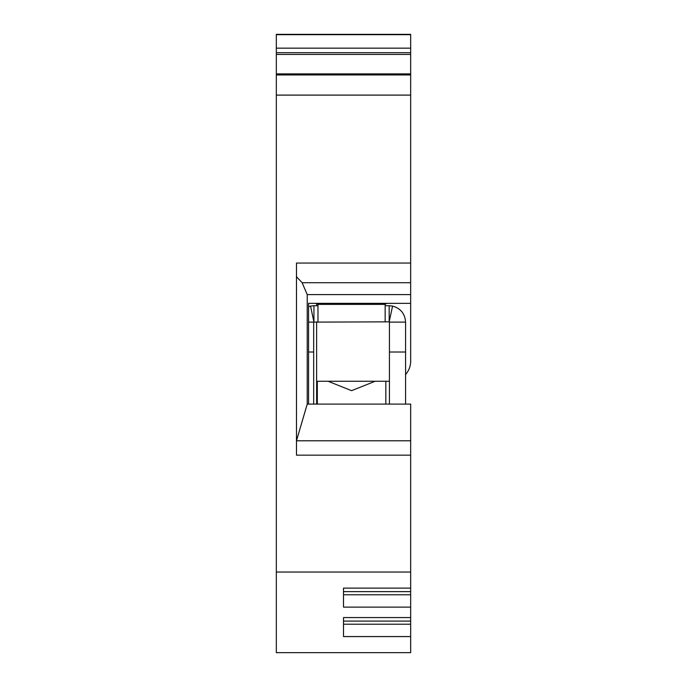 <?xml version="1.0" encoding="UTF-8"?>
<svg xmlns="http://www.w3.org/2000/svg" width="687" height="687" viewBox="0 0 687 687"><rect width="100%" height="100%" fill="white"/><g stroke="black" fill="none" stroke-linecap="round" stroke-linejoin="round"><path stroke-width="1.03" d="M410.671 621.091L343.5 621.091L343.5 617.57L410.671 617.57L410.671 624.217L343.5 624.217M410.671 591.636L343.5 591.636L343.5 588.124L410.671 588.124L410.671 594.77L343.5 594.77M405.57 374.518A20.155 20.155 0 0 0 410.671 361.113L410.671 34.35L276.329 34.35L276.329 652.65L410.671 652.65L410.671 636.574L343.5 636.574L343.5 617.57M410.671 594.77L410.671 607.119L343.5 607.119L343.5 588.124M410.671 624.217L410.671 636.574M296.475 276.655L302.117 282.709L307.226 294.603L307.226 404.102L410.671 404.102L410.671 588.124M316.63 303.456L316.63 305.724M316.63 321.842L316.63 404.102M410.671 607.119L410.671 617.57M410.671 34.676L276.329 34.676L410.671 34.676M410.671 52.684L276.329 52.684M410.671 54.445L276.329 54.445M410.671 73.878L276.329 73.878M410.671 74.952L276.329 74.952M410.671 263.061L296.475 263.061L296.475 455.155L410.671 455.155M410.671 572.039L276.329 572.039M307.226 404.102L296.475 440.788L410.671 440.788M302.117 282.709L410.671 282.709M307.226 294.603L410.671 294.603M410.671 303.345L308.566 303.345L308.566 404.102M385.836 404.102L385.836 381.268L389.443 381.268L375.093 381.268L351.581 390.671L328.068 381.268L375.093 381.268L316.63 381.268M317.317 404.102L317.317 381.268M389.443 404.102L389.443 352.019L405.57 352.019L405.57 322.117L389.443 322.117L389.443 352.019M405.57 404.102L405.57 352.019M308.566 322.117L313.676 322.117L313.676 404.102M313.676 352.019L308.566 352.019M313.676 322.117L389.177 321.842L389.177 305.724L385.149 305.724M317.978 305.724L313.942 305.724L313.942 321.842M316.458 303.345L317.978 304.384L385.149 304.384L386.661 303.345M317.978 321.842L317.978 304.384M385.149 304.384L385.149 321.842M313.89 321.851L310.541 306.084L313.942 305.724M308.566 306.634L310.541 306.084M389.177 321.842L392.578 306.084C400.667 308.377 404.995 313.727 405.57 322.117M389.177 305.724L392.578 306.084M410.671 48.167L276.329 48.167M410.671 95.107L276.329 95.107"/></g></svg>
